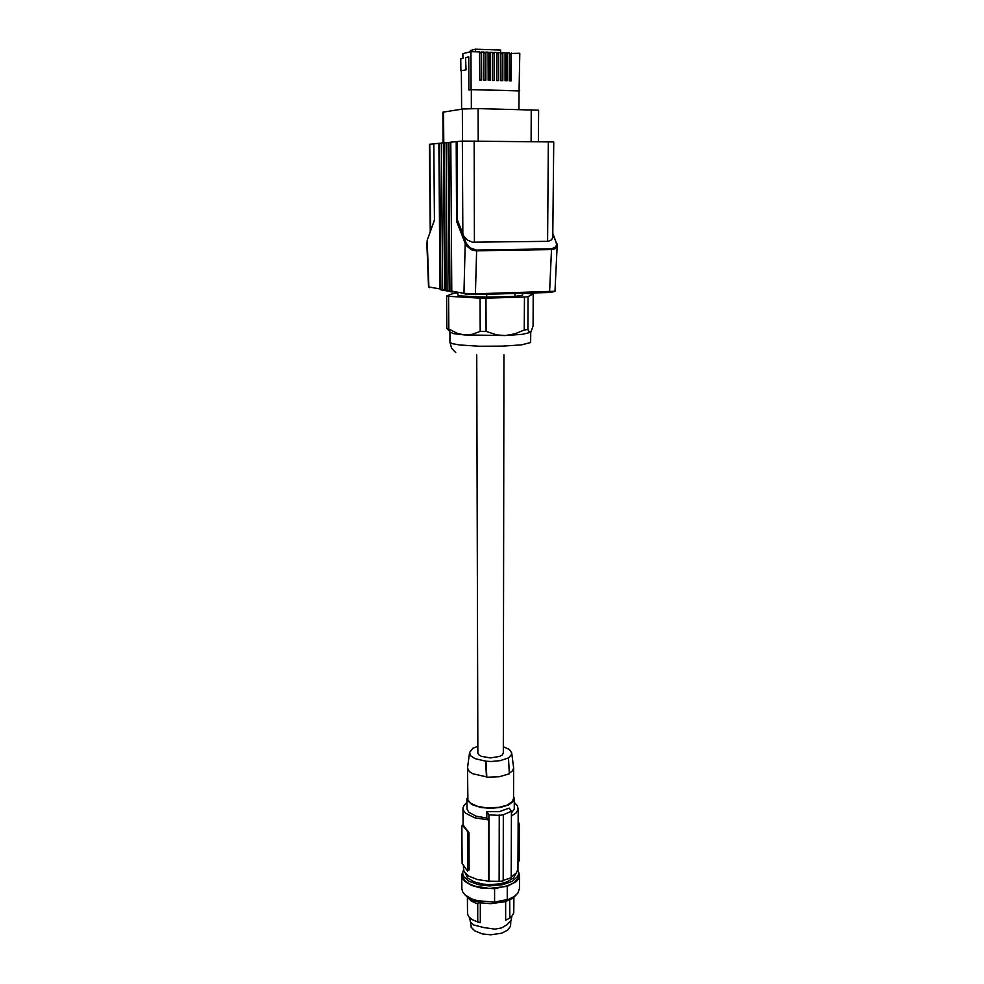 <?xml version="1.0" encoding="UTF-8"?>
<svg xmlns="http://www.w3.org/2000/svg" width="984" height="984" viewBox="0 0 984 984"><rect width="100%" height="100%" fill="white"/><g stroke="black" fill="none" stroke-linecap="round" stroke-linejoin="round"><path stroke-width="1.48" d="M434.498 219.862L427.388 239.739M452.615 292.014L451.791 291.153L463.907 293.392L465.161 243.847L466.207 243.159L462.824 234.229L462.382 141.106L553.795 142.004L552.823 237.488L551.483 239.899L548.236 241.264L472.48 242.187L467.523 240.035L463.735 236.062L457.462 220.096L456.625 221.314L465.936 245.287L471.25 249.628L475.555 250.772L476.637 250.822L476.527 250.022L469.983 247.82L466.207 243.159M457.462 220.096L457.031 141.622L450.82 142.126L451.791 291.153M456.17 141.61L456.625 221.314M440.02 288.976L428.938 286.922L427.179 240.293L434.498 220.145L433.809 143.762L439.651 143.295L440.844 289.813L440.02 288.976L438.815 143.283M449.663 291.461L447.13 290.292L446.072 142.582L448.975 142.397L449.983 291.522L447.13 290.292M486.059 331.423L496.822 334.88L505.247 335.532L464.374 334.954L472.431 334.265L480.18 331.337L486.059 331.423L486.01 298.164L480.106 298.115L480.18 331.337M515.013 293.466L515.001 296.418L486.662 297.23L460.573 295.926L457.978 295.262L457.781 292.974M486.662 294.265L486.662 297.23M447.646 291.079L445.371 290.661L444.276 142.84L446.072 142.668M445.063 290.6L442.566 289.542L441.41 143.037L444.276 142.84M443.44 142.84L444.559 289.911L445.371 290.661M429.737 287.746L429.073 287.389M433.809 143.849L429.344 144.316L430.192 231.707M557.178 245.36L555.038 291.276L474.485 293.835L463.907 293.392L466.096 294.437L475.383 294.314L476.637 250.822L552.393 249.518L554.853 248.829L556.71 247.058L557.129 244.13L555.972 241.83L556.538 244.585L555.689 246.996L551.557 248.78L549.564 292.506L475.137 294.585M448.138 142.385L449.159 290.661M448.975 142.397L450.82 142.213M449.983 291.522L452.296 291.953M457.031 141.622L462.382 141.106M480.106 298.115L448.581 296.319L448.815 328.976L457.498 333.453L464.374 334.954L454.018 333.724L449.909 332.063L449.971 342.272M530.61 332.297L522.332 334.289L505.247 335.532L515.001 333.834L524.263 329.984L527.854 329.554L529.49 332.457L530.942 331.903L533.033 325.913L533.217 293.933L528.027 296.725L524.411 297.057L524.263 329.984M448.581 296.319L446.638 295.938L446.871 328.484L448.815 328.976M486.01 298.164L524.411 297.057M524.312 293.207L533.217 293.933M446.638 295.938L453.932 293.183L457.351 292.9M522.861 293.257L522.504 295.262L515.001 296.418M528.027 296.725L527.854 329.554M449.774 331.51L446.871 328.484M443.071 290.231L440.844 289.813M441.41 143.123L439.651 143.295M538.42 141.635L538.592 110.208L478.101 108.634L478.187 140.946M443.083 142.877L442.898 112.139L462.923 108.99L478.101 108.634M500.573 52.619L500.573 50.073L475.407 49.2L475.42 51.758M470.413 51.734L470.413 50.504L475.407 49.2M466.022 69.802L460.856 70.86L466.022 69.802L465.555 57.662L465.604 69.79M468.716 56.998L465.973 57.687M461.607 109.187L461.422 70.836M518.974 109.433L519.048 90.86L471.311 89.692L471.373 108.621M471.311 89.692L468.839 90.073L468.716 56.887L465.555 57.662M519.048 90.934L519.761 53.271L509.281 53.456M460.856 70.86L460.807 58.843L462.923 58.327L462.898 53.677L470.918 51.611L479.577 51.906L479.638 80.061L481.643 80.122L481.594 51.98L479.577 52.484M511.274 52.988L511.2 80.909L509.22 80.86L509.294 52.915L507.067 52.841L507.006 80.799L505.026 80.75L505.075 52.779L502.836 52.693L502.799 80.688L500.819 80.639L500.844 52.632L498.605 52.558L498.593 80.577L496.6 80.516L496.613 52.484L494.374 52.41L494.374 80.454L492.369 80.405L492.369 52.336L490.118 52.263L490.143 80.344L488.138 80.294L488.113 52.201L485.862 52.115L485.899 80.233L483.894 80.184L483.857 52.054L481.594 51.98M485.862 52.115L483.857 52.619M490.118 52.263L488.113 52.767M494.374 52.41L492.369 52.902M498.605 52.558L496.613 53.038M502.836 52.693L500.844 53.185M507.067 52.841L505.075 53.321M468.839 90.073L471.041 89.655L470.918 51.611M481.336 80.11L481.274 53.001L479.577 52.939M485.579 80.221L485.543 53.136L483.857 53.087M489.823 80.331L489.798 53.284L488.113 53.222M494.042 80.454L494.042 53.431L492.369 53.37M498.261 80.565L498.285 53.566L496.613 53.517M502.48 80.676L502.517 53.714L500.844 53.653M506.674 80.786L506.735 53.862L505.075 53.8M510.868 80.909L510.942 53.997L509.281 53.948M519.626 90.835L471.041 89.655M557.178 245.213L552.971 233.786M476.785 354.916L477.843 753.092L478.654 754.765L481.324 756.376L490.376 757.901L499.54 756.499L502.344 754.913L503.304 753.055L503.919 354.88M485.973 761.272L486.822 777.237L499.269 776.72L509.294 773.83L508.482 757.951L500.241 760.62L491.434 761.456L485.973 761.272L475.137 758.602L470.832 755.983L469.503 752.625L472.984 748.184L477.83 746.389M508.482 757.951L511.127 755.011L511.692 752.895L513.611 767.951L512.516 770.804L509.269 773.313M503.316 746.758L509.318 749.464L511.692 752.895M485.629 760.927L486.49 776.893L472.935 773.818L469.38 771.554L467.56 768.123L467.941 799.931L471.164 803.547L477.695 806.339L486.44 807.815L498.949 807.335L507.104 805.109L512.221 801.714L513.513 798.565L513.611 768.049M467.683 796.117L467.24 800.226L471.828 804.518L480.844 807.446L490.745 808.307L500.61 807.409L508.63 804.912L513.377 801.296L514.3 798.577L513.513 796.142M466.908 798.664L467.043 809.192L468.938 812.267L475.924 816.056L486.871 818.061L488.494 819.856L474.78 817.802L465.506 813.165L463.661 810.865L463.021 808.012L463.981 805.355L466.933 802.489M511.36 815.982L515.936 812.981L518.076 809.549L517.461 805.748L514.288 802.501M511.188 876.941L516.243 873.079L517.941 869.315L518.211 808.368M518.002 861.123L519.146 860.926L519.294 824.506L518.568 822.12M519.146 860.926L517.99 862.181M503.181 880.409L511.176 877.753L511.373 811.296L503.291 814.74L499.552 815.355L499.491 881.479L488.544 881.135L488.494 819.856M486.871 818.061L486.871 811.689L499.245 811.628L509.208 808.098L511.373 811.296M486.871 811.689L488.962 814.924L499.552 815.355M489.023 881.713L488.962 814.924M467.597 870.988L469.122 869.819L468.962 832.821L463.156 825.072M488.544 881.135L477.449 879.61L468.741 876.141L463.968 871.369L463.304 866.018M462.529 825.355L467.092 830.693L467.683 832.808L467.474 871.037L462.099 863.325L461.865 826.228L462.173 825.219L463.255 825.244M503.291 814.74L503.181 880.828L499.491 881.479M499.196 881.135L499.257 814.875M465.309 873.337L467.695 877.937L473.907 881.75L482.935 884.112L489.798 884.653L500.044 883.841L507.227 881.836L513.55 878.011L515.985 873.374M463.439 869.831L462.566 873.128L463.673 876.621L469.073 881.307L478.175 884.616L489.442 885.957L503.132 884.628L512.492 881.184L517.842 876.289L518.728 873.029L517.855 869.868M518.679 872.341L519.503 875.44L519.441 888.687L517.805 893.226L514.189 896.522L508.777 899.241L494.595 902.131L494.595 888.663L507.264 885.908L513.919 882.722L517.83 878.7L518.728 873.029M494.595 902.131L477.523 900.754L471.73 898.896L465.248 895.059L462.751 892.008L461.865 888.786L461.803 875.071L462.603 872.304M516.834 894.358L512.418 898.564L505.038 901.738L490.659 903.669L480.795 902.783L472.283 900.286L468.913 898.527L464.473 894.321M469.577 917.629L470.401 921.897L473.722 924.899L483.673 927.555L494.891 929.117L501.582 927.851L506.969 924.689L511.188 920.311L511.766 916.387M513.931 897.494L513.722 912.955L511.631 916.534L507.978 919.093L505.616 920.188L505.653 901.553M510.794 920.938L510.585 926.239L507.67 930.188L501.68 933.189L490.807 934.8L482.418 933.914L474.755 930.913L471.201 927.297L470.561 922.18M509.798 918.17L509.7 900.016M468.322 898.146L471.238 900.926L476.76 903.496L477.707 903.792L480.266 902.131M467.351 897.445L467.535 914.161L468.974 916.977L472.012 919.511L477.757 921.983L477.707 903.792M480.266 902.685L480.315 922.598L477.757 921.983M519.503 875.44L518.457 879.032L516.293 881.578L507.215 886.375L507.191 899.806M462.566 873.128L462.874 877.285L465.002 880.705L469.085 883.73L474.829 886.141L489.442 888.392L507.215 886.375M494.595 888.663L480.709 887.962L471.68 885.477L465.186 881.701L462.677 878.712L461.791 875.539M511.373 813.079L514.214 809.02L514.3 798.577M467.56 768.123L467.634 767.385M429.799 144.23L430.635 230.502M553.598 291.805L549.552 292.506M547.559 241.301L548.383 141.745M474.448 242.371L474.14 140.909M551.557 248.78L476.527 250.022M530.782 332.112L530.597 342.53L521.323 344.831L502.307 346.134L479.356 346.196L460.02 344.978L452.308 343.662L449.971 342.309L451.607 348.287L455.764 352.469M442.566 289.444L444.559 289.813M531.237 109.679L531.065 141.548M462.382 109.064L462.529 141.093M443.501 111.991L443.735 142.84M552.959 234.782L555.972 241.83M519.294 824.715L518.138 824.912M469.122 869.659L467.867 869.881M468.962 833.03L467.707 833.239M467.744 830.471L467.006 830.594M428.495 286.774L426.822 242.224M555.148 291.178L553.82 291.768M463.095 825.084L463.009 808.467M462.332 825.207L463.206 825.072M469.454 752.969L467.572 767.864"/></g></svg>
